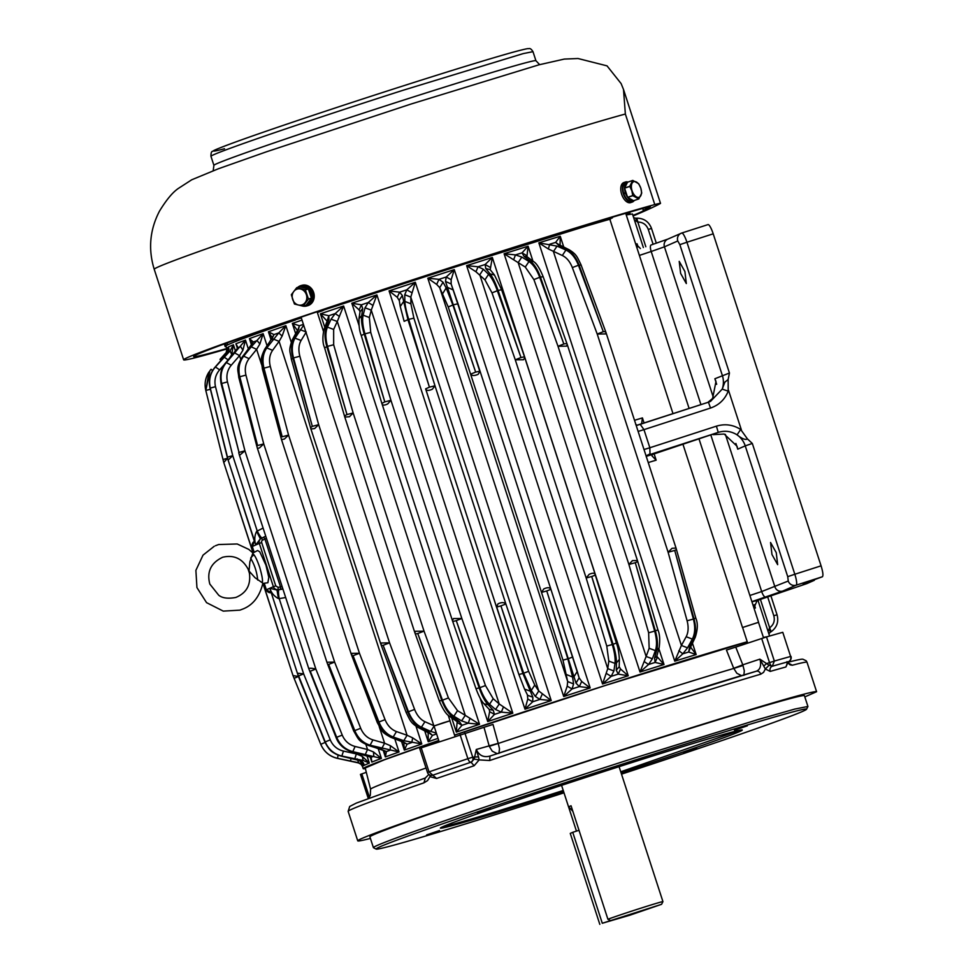 <?xml version="1.0" encoding="UTF-8"?>
<svg xmlns="http://www.w3.org/2000/svg" width="973" height="973" viewBox="0 0 973 973"><rect width="100%" height="100%" fill="white"/><g stroke="black" fill="none" stroke-linecap="round" stroke-linejoin="round"><path stroke-width="1.46" d="M630.93 202.481A10.581 5.838 -108.8 0 1 630.638 202.603A10.581 5.838 -108.8 0 1 621.808 194.734A10.581 5.838 -108.8 0 1 623.535 182.681A10.581 5.838 -108.8 0 1 623.827 182.571A10.581 5.838 -108.8 0 1 624.131 182.486M634.214 200.499A10.581 5.838 -108.8 0 1 632.608 201.922A10.581 5.838 -108.8 0 1 632.316 202.031A10.581 5.838 -108.8 0 1 623.474 194.162A10.581 5.838 -108.8 0 1 625.213 182.109A10.581 5.838 -108.8 0 1 625.505 182A10.581 5.838 -108.8 0 1 627.938 182.06M625.87 192.678L623.693 193.311A9.73 5.364 -108.8 0 1 625.773 182.802L627.451 182.231A9.73 5.364 71.2 0 0 624.605 188.057L629.786 186.293A9.73 5.364 71.2 0 0 629.786 186.415L624.605 188.178L627.585 197.324L632.754 195.561A9.73 5.364 71.2 0 0 632.827 195.67L627.658 197.422L633.545 200.718L638.726 198.954L632.827 195.67M638.726 198.954A9.73 5.364 71.2 0 0 638.799 198.93L633.63 200.693A9.73 5.364 71.2 0 0 633.715 200.669L632.036 201.229A9.73 5.364 -108.8 0 1 623.815 193.712L625.493 193.153A9.73 5.364 71.2 0 0 627.585 197.324M626.016 214.255L629.409 213.087L629.154 212.309M625.943 214.036L629.409 213.087M301.265 317.77L296.741 319.12A228.546 4.719 162 0 0 290.088 321.406L301.326 317.964M294.673 320.141L295.415 319.995A213.732 4.415 -18 0 0 225.906 346.096L226.6 348.225A213.732 4.415 -18 0 1 227.329 347.556L227.84 352.542M600.305 220.786L612.431 217.867L603.734 220.98L610.533 219.059M600.487 221.358L585.965 226.174L603.734 220.98M349.234 301.739L338.361 305.036A228.546 4.719 162 0 0 319.995 311.214L349.234 301.739A213.732 4.415 -18 0 1 468.512 262.722L585.965 226.174M323.328 310.338L321.893 310.946A213.732 4.415 -18 0 0 317.356 312.491M612.431 217.867L612.285 217.234M581.039 227.646L580.686 226.721M354.61 299.161L354.817 299.879M638.799 198.93L641.73 193.08A9.73 5.364 71.2 0 0 641.718 192.958L640.818 188.19L638.75 183.812A9.73 5.364 71.2 0 0 638.677 183.715L632.778 180.419A9.73 5.364 71.2 0 0 632.705 180.443L627.536 182.206A9.73 5.364 71.2 0 0 627.451 182.231M627.658 197.422A9.73 5.364 71.2 0 0 633.545 200.718M632.754 195.561L631.854 190.793L629.786 186.415M623.693 193.311L625.359 192.739A9.73 5.364 71.2 0 1 624.605 188.178M627.536 182.206L624.605 188.057M629.786 186.293L632.705 180.443M640.806 188.19A8.258 4.549 -108.8 0 1 638.981 197.3A8.258 4.549 -108.8 0 1 632.061 190.732A8.258 4.549 -108.8 0 1 633.885 181.61A8.258 4.549 -108.8 0 1 640.806 188.19M625.493 193.153L626.162 192.946M626.028 192.545L625.359 192.739M439.103 741.633L434.019 725.98L443.506 722.72L449.915 720.811L454.938 736.281M434.019 726.004L449.927 720.835M633.18 913.72L643.384 910.205L633.18 913.72M602.287 923.255L629.665 915.265L661.579 904.306L602.287 923.255L572.744 832.304L579.008 830.297L607.906 919.242A30.236 0.62 -18 0 1 639.748 908.527A30.236 0.62 -18 0 1 662.941 901.63A30.236 0.62 -18 0 1 662.929 901.643L661.579 904.306M607.906 919.242L610.594 920.604M572.89 811.446A52.907 51.824 66.2 0 0 568.573 806.86L571.042 805.766L579.008 830.297M576.454 831.124L568.573 806.86M599.818 924.35L570.263 833.399L572.744 832.304M359.657 760.509L363.245 765.873L358.721 762.735L337.522 758.332C329.616 756.435 324.033 751.752 320.774 744.296L294.114 678.351L320.762 744.321C324.191 751.922 329.762 756.605 337.497 758.381L358.575 762.954L361.214 764.425M365.374 768.597A213.732 4.415 -18 0 1 363.209 768.658A213.732 4.415 -18 0 1 438.726 740.489M454.549 735.089A213.732 4.415 -18 0 1 605.814 685.284A213.732 4.415 -18 0 1 747.24 641.779M357.127 758.843L358.721 762.735A216.383 4.476 -18 0 0 358.575 762.954L358.441 762.917M351.01 758.393L350.535 761.093M763.428 637.497A213.732 4.415 -18 0 1 767.515 636.634M765.009 637.376L763.489 637.692M747.276 641.876L605.425 685.454L454.573 735.138M438.75 740.538L384.299 759.828L365.216 768.001L370.591 789.237A213.075 4.403 162 0 1 426.04 768.025M626.235 214.911L632.462 213.999L643.36 247.543M619.193 666.712L620.555 669.023L628.242 675.785L618.22 674.107L616.274 670.215L616.456 662.917C616.505 658.076 615.374 651.861 613.063 644.284L591.718 576.49L612.297 644.527C614.62 652.518 615.52 658.794 614.985 663.391L613.902 670.969L611.178 676.357L602.542 683.983L607.748 668.658L613.902 670.969M524.775 357.796L524.423 356.909L524.775 357.796L523.45 359.755L515.276 359.828L491.997 292.873L484.955 279.847L475.943 271.759L466.626 265.665L478.084 266.76L483.386 269.253L488.568 274.325C491.693 277.621 494.625 283.094 497.337 290.72L520.993 357.553L498.103 290.465C495.354 282.669 492.666 277.123 490.039 273.851L485.746 268.499L485.126 264.51L492.326 257.468L490.197 269.703M228.314 351.995L228.29 347.045L228.716 351.496L215.13 367.113C210.01 373.206 208.344 380.224 210.107 388.166L227.451 457.128L210.265 388.105C208.563 379.944 210.277 372.902 215.422 366.979L230.114 350.876L233.423 344.783L231.708 354.61L229.166 358.721M242.922 350.195L240.708 346.656A216.383 4.476 -18 0 0 238.081 347.665L237.461 348.358L235.916 343.773L238.081 347.665L225.845 362.771C221.09 368.731 219.618 375.663 221.43 383.593L239.03 452.457L221.71 383.484C219.971 375.347 221.528 368.366 226.393 362.564L245.476 340.112L242.922 350.195L239.553 355.631L234.712 352.956M365.897 744.479L367.526 749.502L373.462 751.947L381.392 758.417L352.81 751.63C345.269 749.563 339.893 744.783 336.67 737.303L310.265 671.224L336.39 737.412C339.577 744.892 344.868 749.709 352.262 751.849L371.163 757.262L371.832 762.09L371.066 758.417M356.033 752.944L356.361 753.929L362.248 756.362L369.339 763.087L363.197 760.472L341.839 756.045C334.019 754.099 328.485 749.392 325.225 741.913L298.626 675.919L325.079 741.985C328.485 749.599 333.97 754.33 341.535 756.179L361.798 761.093L363.78 763.769M225.529 355.291L227.329 347.556L228.631 351.545M451.156 279.725L446.242 276.989L454.269 269.643L451.156 279.725L451.156 283.982L480.03 371.139L478.193 374.289C474.544 375.931 472.014 375.906 470.616 374.191L448.225 306.957L439.711 287.68L567.685 681.55L562.978 660.144L541.511 592.387L543.798 588.92C547.531 587.206 549.903 587.351 550.925 589.346L579.13 677.853L581.696 681.477L590.185 687.947L579.324 686.585L576.016 683.143L546.753 590.939L567.831 658.818L572.586 677.013L573.584 683.934L572.075 688.933L563.72 696.51L567.198 686.16L567.685 681.55L573.584 683.934M436.67 284.408L427.804 278.205L438.993 279.336L443.056 282.219L446.169 287.947L452.871 304.999L475.651 372.112L445.488 281.428L446.242 276.989A216.383 4.476 -18 0 0 438.993 279.336L436.67 284.408L439.711 287.68L443.056 282.219M411.615 292.569L406.799 289.82L415.313 282.267L410.788 297.106L538.762 690.976L551.229 700.584L539.881 699.417L535.284 696.4L531.27 690.465L523.681 673.207L500.913 605.875L522.902 673.462L532.863 697.191L532.693 701.776L524.982 709.195L527.78 699.04L527.402 694.698M397.239 297.288L389.066 290.878L399.611 292.18L402.336 295.488L407.942 319.643L429.421 387.169L408.721 319.387C406.349 311.664 405.06 305.668 404.865 301.399L404.756 294.697L406.799 289.82A216.383 4.476 -18 0 0 399.611 292.18L397.239 297.288L399.429 300.827M372.841 305.34L368.256 302.53L376.892 294.904L371.26 310.132L499.234 703.99L512.807 713.209L501.35 712.127L495.573 709.512L489.541 704.245C485.892 700.828 482.681 695.294 479.908 687.656L456.264 620.616L479.166 687.899C481.976 695.719 484.955 701.326 488.105 704.72L493.262 710.278L494.479 714.401L487.728 721.552L489.638 711.664L489.237 709.402L493.262 710.278M359.11 309.901L351.812 303.235L361.397 304.817L362.734 308.563L361.688 315.653C361.08 320.178 361.92 326.32 364.206 334.08L384.797 401.91L364.948 333.836C362.71 326.064 362.102 319.849 363.124 315.179L365.045 307.796L368.256 302.53A216.383 4.476 -18 0 0 361.397 304.817L359.11 309.901L360.046 311.555M339.468 316.48L335.199 313.586L343.615 305.984L337.29 321.479L465.264 715.35L479.531 724.289L468.281 723.182L461.591 720.884L453.844 716.201C449.161 713.124 445.379 707.785 442.484 700.183L417.758 633.508L441.791 700.414C444.746 708.186 448.322 713.598 452.518 716.639L459.451 721.601L461.932 725.323L456.325 732.122L457.128 721.796M326.746 320.774L320.409 313.817L328.838 315.726L328.923 319.898L326.101 327.573C324.423 332.45 324.666 338.799 326.831 346.595L346.996 414.571L327.524 346.364C325.408 338.555 325.371 332.146 327.427 327.123L331.063 319.168L335.199 313.586A216.383 4.476 -18 0 0 328.838 315.726L326.989 321.309M406.957 712.041L407.869 711.956C410.947 719.692 415.07 724.909 420.214 727.634L428.789 732.037L432.486 735.357L428.242 741.742L428.144 732.474L432.486 735.357A216.383 4.476 -18 0 1 436.597 733.934M303.418 324.374A216.383 4.476 -18 0 0 299.404 325.76L297.604 330.723L292.326 323.425L299.404 325.76L298.261 330.334L293.797 338.568C291.146 343.773 290.854 350.292 292.909 358.137L312.333 426.356L293.518 357.93C291.511 350.085 291.997 343.493 294.989 338.154L303.673 325.189M282.121 336.086L278.752 332.912L285.867 325.663L282.121 336.086L279.093 341.389L407.067 735.26L412.649 737.838L421.783 743.98L403.807 740.696L393.201 736.999C386.792 734.518 382.036 729.519 378.935 721.99L353.065 655.705L378.424 722.173C381.611 729.859 386.208 734.919 392.204 737.352L402.202 741.268L407.055 744.187L404.342 750.098L403.831 742.8M272.172 337.607L268.426 331.793L273.972 334.59L265.787 348.285C262.284 353.783 261.506 360.472 263.464 368.353L282.219 436.792L263.975 368.171C262.053 360.29 262.99 353.552 266.784 347.933L278.752 332.912A216.383 4.476 -18 0 0 273.972 334.59L271.674 339.553M379.215 726.636L384.603 743.214L390.428 745.707L399.052 751.983L370.105 745.221C363.038 742.971 357.93 738.093 354.756 730.589L328.679 664.389L354.354 730.735C357.638 738.398 362.625 743.323 369.314 745.5L386.415 751.57L385.344 756.945L384.347 750.901M259.9 343.956L256.629 349.343L251.241 346.826L263.136 333.666L259.9 343.956L257.079 340.611A216.383 4.476 -18 0 0 253.321 341.973L242.897 356.434C238.689 362.187 237.521 369.01 239.394 376.928L257.59 445.561L239.796 376.77C237.947 368.876 239.249 362.005 243.688 356.154L251.241 346.826M252.092 343.761L249.429 338.64L253.321 341.973L249.988 347.288M221.078 360.351L220.02 359.378L225.639 353.138A216.383 4.476 -18 0 0 225.578 353.199L220.02 359.378M208.952 372.063L205.802 390.501L209.925 370.689L211.105 369.266L209.925 370.689M215.459 409.828L227.536 458.283L223.012 459.524L205.814 390.477A246.656 5.096 -18 0 1 205.814 390.477L223.766 462.503L253.138 552.871M286.926 656.884L292.97 675.481L320.762 744.321A246.656 5.096 -18 0 1 320.774 744.296L325.091 742.435L327.414 746.559M293.396 675.627L298.431 676.478L294.126 678.339M224.386 364.522L219.606 369.862C215.459 374.751 214.084 380.358 215.495 386.67L232.754 455.668L228.144 460.095L255.814 544.941L252.311 546.485A4.233 4.147 66.2 0 1 254.415 541.402L227.536 458.283L223.766 462.503M271.029 592.083L269.886 588.239L277.013 590.064L278.436 598.59C274.155 596.303 271.297 592.861 269.886 588.239L273.389 586.695L259.317 543.396L261.688 542.593A2.116 2.068 -113.8 0 1 262.734 540.051L266.407 538.215M768.086 631.416L769.655 627.804L771.163 631.708L770.239 632.255L771.163 631.708C776.928 627.415 778.874 621.783 777.05 614.79L773.803 615.751L767.685 596.936M645.829 246.728L637.802 222.039L634.396 219.971M605.741 333.921L605.802 332.401L605.741 333.921L597.215 334.043L572.343 267.587C569.971 261.591 566.627 257.565 562.321 255.51L548.334 248.954L538.847 242.861A213.732 4.415 -18 0 1 560.253 236.269L560.047 245.342L555.619 242.411L560.253 236.269L563.732 247.008M634.518 420.3A213.732 4.415 -18 0 1 642.423 417.916L641.596 423.875M646.376 456.288A220.08 4.549 -18 0 1 652.445 454.464L651.971 455.875L656.155 460.168L654.099 453.868M652.445 454.464L718.244 432.377L716.408 426.162L649.855 447.75L649.988 453.904L647.009 455.486A6.349 5.254 70.3 0 0 646.838 455.534A6.349 5.254 70.3 0 0 646.826 455.546M678.874 650.706L682.839 653.807A216.383 4.476 -18 0 1 688.702 652.007L690.587 647.094L696.169 654.586L688.702 652.007L689.516 647.215L693.554 638.714C695.963 633.338 696.121 626.734 694.041 618.864L674.727 550.426L693.396 619.059C695.427 627.135 695.063 633.812 692.326 639.091L687.546 647.823L682.839 653.807L674.763 661.178L681.404 645.464L687.546 647.823M692.46 643.177L696.169 654.586A213.732 4.415 -18 0 0 674.763 661.178L538.847 242.861L557.03 246.12L565.921 250.025C571.285 252.627 575.469 257.699 578.436 265.24L603.309 331.696L579.069 265.045C576.15 257.504 572.173 252.372 567.137 249.647L559.001 245.512L555.619 242.411A216.383 4.476 -18 0 0 549.757 244.211L548.334 248.954M656.799 656.313L664.012 664.523L655.121 662.431L654.574 658.089L656.763 650.159C658.052 645.135 657.602 638.714 655.388 630.893L635.284 562.698L654.671 631.112C656.836 639.139 657.079 645.634 655.388 650.596L652.372 658.782L648.553 664.498L640.015 672.051L646.133 656.471L652.372 658.782M526.758 255.668L522.039 252.846L528.096 246.218L526.928 256.617M513.622 259.791L504.099 253.746L515.471 254.902L521.844 257.079L528.971 261.53C533.277 264.461 536.865 269.716 539.711 277.293L563.829 343.992L540.429 277.074C537.631 269.485 534.274 264.157 530.346 261.092L524.058 256.373L522.039 252.846A216.383 4.476 -18 0 0 515.471 254.902L513.622 259.791L518.159 262.601L521.844 257.079M635.71 244.089A213.732 4.415 -18 0 1 637.06 243.785L637.364 245.488L640.416 248.529M751.947 601.825A220.08 4.549 -18 0 1 757.152 600.511L754.61 606.337L755.401 607.991L754.318 604.671M757.152 600.511L806.836 583.618L814.328 580.322L803.053 583.788L822.404 576.758L796.145 585.162L782.815 591.037L751.886 601.642M606.483 673.511L611.178 676.357A216.383 4.476 -18 0 1 618.22 674.107L620.555 669.023M475.943 271.759L478.084 266.76A216.383 4.476 -18 0 1 485.126 264.51L490.015 267.271M520.616 357.675L515.276 359.828L586.172 578.023L606.763 646.06L608.818 661.081L607.748 668.658L479.774 274.787L483.386 269.253M223.62 357.517L228.716 351.496A216.383 4.476 -18 0 1 230.114 350.876L231.708 354.61M215.009 367.247L223.729 357.383M228.387 360.059L224.204 357.176M373.462 751.947L373.79 756.252A216.383 4.476 -18 0 0 371.163 757.262L370.105 757.018L371.078 758.478M240.732 359.268L239.553 355.631L231.233 365.252C227.305 370.044 226.052 375.602 227.475 381.903L244.941 450.815L239.48 455.364L308.818 668.755C309.353 668.013 311.688 668.098 315.836 669.01L342.241 735.089C344.795 741.037 349.088 744.832 355.096 746.473L367.526 749.502L365.24 754.659M308.806 668.719L336.074 737.522C338.677 744.479 343.943 749.259 351.898 751.861L364.364 754.999M362.248 756.362L363.197 760.472A216.383 4.476 -18 0 0 361.798 761.093L360.947 760.837M270.64 590.903L297.373 673.182L303.649 673.863L330.248 739.857C332.827 745.792 337.242 749.538 343.469 751.095L356.361 753.929L354.719 758.891M320.762 744.321L320.762 744.321C324.009 751.776 329.579 756.459 337.485 758.381L358.514 762.941L361.08 764.316L362.515 766.529A213.732 4.415 -18 0 1 363.245 765.873L361.713 761.154M451.156 283.982L445.488 281.428M581.696 681.477L579.324 686.585A216.383 4.476 -18 0 0 572.075 688.933L567.198 686.16M579.13 677.853L576.016 683.143M429.811 387.047L434.98 385.795L413.89 318.135L410.898 303.807L410.788 297.106L404.756 294.697M542.156 694.321L539.881 699.417A216.383 4.476 -18 0 0 532.693 701.776L527.78 699.04M496.364 606.021L518.901 674.544L496.534 607.055L498.006 603.844C501.569 602.165 504.184 602.226 505.875 603.99L528.643 671.321L534.761 685.041L538.762 690.976L535.284 696.4M410.898 303.807L404.865 301.399A235.077 4.853 162 0 0 403.357 301.898L400.244 306.507L399.234 300.098L402.336 295.488M528.643 671.321L523.681 673.207A246.656 5.096 -18 0 0 522.902 673.462L518.913 674.52L524.556 689.103L527.646 695.342L532.863 697.191M385.162 401.788L390.939 400.317L370.725 332.365L369.351 317.502L371.26 310.132L365.045 307.796M503.382 707.091L501.35 712.127A216.383 4.476 -18 0 0 494.479 714.401L489.638 711.664M455.899 620.738L452.919 621.479L452.433 620.555L453.491 618.548L461.847 618.512L485.478 685.551L493.214 698.723L499.234 703.99L495.573 709.512M360.095 311.676L362.734 308.563M346.996 414.571L353.15 412.953L333.666 344.758L333.654 329.433L337.29 321.479L331.063 319.168M469.995 718.244L468.281 723.182A216.383 4.476 -18 0 0 461.932 725.323L457.286 722.525M418.098 633.399L424.046 631.149L353.15 412.953L349.441 416.748L344.783 417.04L414.899 632.864L415.507 631.27L424.046 631.149L448.419 697.945L457.529 710.655L465.264 715.35L461.591 720.884M327.074 321.528L328.923 319.898M414.912 632.864L439.395 701.095C442.995 709.524 446.376 714.583 449.562 716.286L456.507 721.248L459.451 721.601M312.333 426.356L318.67 424.654L299.854 356.227C298.261 349.988 298.662 344.746 301.083 340.489L306.252 332L300.158 329.677M434.226 725.87L430.686 731.392L421.406 727.22C415.787 724.471 411.482 719.315 408.478 711.75L383.131 645.281L407.869 711.956A246.656 5.096 -18 0 1 408.478 711.75L414.607 709.414C417.003 715.435 420.445 719.534 424.946 721.711L434.226 725.87M436.33 733.119L430.686 731.392M297.47 330.248L296.777 331.562L298.261 330.334M380.784 644.029L406.142 712.455C410.594 721.273 410.484 722.525 418.195 727.524L426.758 731.927L428.789 732.037M282.219 436.792L288.555 435.077L270.312 366.444C268.791 360.18 269.545 354.804 272.598 350.329L279.093 341.389L273.279 338.993M412.649 737.838L411.834 742.508A216.383 4.476 -18 0 0 407.055 744.187L400.9 741.256L402.202 741.268M351.946 654.793L351.229 653.345L359.451 653.272L385.065 719.631C387.534 725.615 391.328 729.592 396.461 731.562L407.067 735.26L403.807 740.696M390.428 745.707L390.161 750.207A216.383 4.476 -18 0 0 386.415 751.57L380.504 748.991M261.518 364.413L256.629 349.343L249.076 358.672C245.524 363.33 244.478 368.803 245.938 375.091L263.732 443.883L259.499 447.896L257.456 448.456L326.916 662.236L334.627 662.078L360.703 728.278C363.221 734.238 367.295 738.118 372.939 739.894L384.603 743.214L381.769 748.541M210.338 389.249L205.814 390.477C204.33 384.226 205.23 378.315 208.49 372.781L209.086 371.856M229.823 481.136L229.944 481.501A251.825 5.206 -18 0 0 229.908 481.659L253.053 552.907M262.832 583.411L267.891 582.742L268.791 577.342L265.97 565.216L259.755 551.8L257.577 550.511L252.98 552.956M270.591 590.757L269.886 588.239L266.383 589.784A4.233 4.147 66.2 0 0 271.078 592.679L271.199 592.618M282.158 586.695L280.516 586.926L280.504 589.176L277.013 590.064L278.923 589.723A8.465 1.314 -99.8 0 0 279.202 598.626L278.436 598.59M491.997 292.873L497.337 290.72A246.656 5.096 -18 0 1 498.103 290.465L501.606 289.711L494.466 275.031L490.173 269.679L485.746 268.499M619.193 666.736L616.274 670.215M769.351 628.084L770.239 632.255L768.865 633.8M653.114 244.308L648.273 229.409C646.388 224.593 642.898 222.136 637.802 222.039L636.853 218.147L635.722 218.244L636.792 218.159M637.4 221.978L635.722 218.244M606.118 332.888L580.966 264.668C576.867 256.276 576.539 254.452 569.229 249.793L561.08 245.658L559.001 245.512M707.833 402.396L712.601 398.468L715.982 381.477L714.875 378.74L729.446 373.024L728.145 379.543L728.205 391.158C724.897 399.465 719.011 405.096 710.521 408.052L708.441 402.19L710.521 401.399L722.209 389.127L728.205 391.158M646.765 455.571L718.244 432.377C724.921 430.358 731.197 431.185 737.06 434.846L740.66 429.47L747.446 438.92C745.464 440.161 741.998 438.811 737.06 434.846A21.163 20.725 -113.8 0 1 745.233 445.865L737.753 449.161L737.011 446.206L724.167 434.043L713.1 434.639M690.623 647.203L691.207 645.817L689.516 647.215M603.309 331.696L597.215 334.043L668.11 552.238L687.096 620.774C688.714 627.038 688.41 632.353 686.184 636.731L681.404 645.464L553.43 251.593L557.03 246.12M563.829 343.992L558.003 346.279L566.493 346.133L567.247 344.491L543.092 276.514C539.565 268.074 536.378 263.087 533.508 261.567L527.208 256.848L524.058 256.373M657.298 657.42L655.121 662.431A216.383 4.476 -18 0 0 648.553 664.498L644.162 661.543M656.824 656.422L654.574 658.089M606.763 646.06L612.297 644.527A246.656 5.096 -18 0 1 613.063 644.284L616.396 643.031L595.318 575.104C594.977 572.89 592.934 572.635 589.164 574.338L586.172 578.023L591.718 576.49M265.751 536.184L260.35 538.787L255.814 544.941L254.634 541.633M256.604 531.38L260.35 538.787L261.433 538.312A4.233 4.147 66.2 0 0 259.317 543.396L255.814 544.941C254.221 540.27 254.476 535.758 256.604 531.38L263.099 528.047M262.102 537.947A8.465 1.362 64.2 0 1 257.2 530.905L232.754 455.668L227.524 457.091M262.734 540.051L261.433 538.312L263.634 537.254L264.936 538.993L280.516 586.926L278.108 587.339L278.083 589.589A4.233 4.147 66.2 0 1 273.389 586.695L275.748 585.892L261.688 542.593M225.444 363.257L225.59 362.965C221.041 367.976 219.545 374.909 221.126 383.763L239.03 452.457M310.265 671.224L315.836 669.01L244.941 450.815L239.163 452.396M285.673 597.507L279.202 598.626L303.649 673.863L298.626 675.919M297.373 673.182L298.553 675.955M550.9 589.285L480.03 371.139L475.651 372.112M448.225 306.957L452.871 304.999A246.656 5.096 -18 0 1 453.661 304.744L458.028 303.771L480.054 372.148M577.22 671.224L550.925 589.346L546.753 590.939M475.262 372.245L470.616 374.191L541.511 592.387L546.364 591.073M500.913 605.875L505.875 603.99L434.98 385.795L432.377 389.2C428.619 390.903 426.369 390.793 425.639 388.859L429.421 387.169M425.7 389.103L496.437 606.824M496.534 607.055L500.523 605.997M456.264 620.616L461.847 618.512L390.939 400.317L387.692 403.941C383.958 405.656 382.073 405.437 382.024 403.284L384.797 401.91M452.481 620.762L476.028 688.762C478.85 696.303 481.526 701.326 484.08 703.856L488.105 704.72A235.077 4.853 -18 0 1 489.541 704.245L493.214 698.723M360.046 311.591L358.988 318.682C358.782 325.7 359.524 331.27 361.214 335.405L381.805 403.236L452.469 620.75M326.831 321.856L323.997 329.543C322.379 337.108 322.562 343.141 324.544 347.629L344.77 417.003M415.787 633.934L417.758 633.508M344.892 415.739L346.656 414.68M381.173 644.637L381.063 642.995L389.565 642.849L318.67 424.654L314.644 428.57L310.922 428.996L380.771 643.992M414.607 709.414L389.565 642.849L383.435 645.184M382.219 645.379L383.131 645.281M296.777 331.562L292.314 339.796C288.032 351.63 290.355 351.01 291.255 358.891L310.91 428.996M311.324 427.183L312.029 426.454M353.321 655.62L359.451 653.272L288.555 435.077L284.347 439.066L281.501 439.553L351.156 653.917L377.281 722.513C382.523 731.891 381.331 732.097 390.903 737.339L392.204 737.352A235.077 4.853 -18 0 1 393.201 736.999L396.461 731.562M270.713 340.282L264.826 349.015C258.818 361.226 261.907 361.968 262.369 368.864L281.513 439.577M328.679 664.389L334.627 662.078L263.732 443.883L257.59 445.561M257.456 448.456L256.75 445.95L257.383 445.634M326.916 662.236L327.816 664.681L328.485 664.462M520.993 357.553L524.496 356.787L501.606 289.711M595.318 575.104L592.095 576.381M674.411 550.523L668.11 552.238L672.063 548.286L676.028 548.067L606.118 332.924M637.534 425.189L708.441 402.202L636.196 425.481M604.829 331.696L603.625 331.598M640.502 424.727L643.968 429.64L710.521 408.052M649.988 453.904L646.802 455.498L646.267 456.909M691.207 645.817L695.245 637.315C697.775 629.531 697.969 623.17 695.841 618.208L676.028 548.067M675.724 549.891L674.727 550.426M566.541 343.591L564.182 343.87M634.931 562.808L628.899 564.474L558.003 346.279L533.885 279.579L525.274 267.064L518.159 262.601L646.133 656.471L649.149 648.286L648.638 632.766L628.899 564.474L632.45 560.618L637.461 560.57L567.247 344.491M656.921 655.802L659.11 647.872C660.168 640.112 659.779 634.141 657.93 629.945L637.461 560.57M637.437 561.786L635.284 562.698M681.818 233.009L707.991 224.617A10.581 2.116 72.2 0 1 708.028 224.605A10.581 2.116 72.2 0 1 713.209 233.824L821.078 565.836C822.951 572.002 823.389 575.639 822.404 576.758M814.328 580.322L814.073 579.555M741.402 429.981L728.509 390.295M668.402 238.908L651.18 244.953A6.349 2.007 71.6 0 0 651.144 244.965L667.806 239.127A6.349 6.215 66.2 0 0 664.437 246.838L677.767 240.963L679.847 244.649L722.343 375.444A21.163 20.725 66.2 0 1 722.209 389.127L724.836 382.17L728.145 379.543M684.907 271.516L679.215 261.372L680.626 273.401L686.318 283.544L684.907 271.516M776.247 552.615L770.555 542.484L771.966 554.513L777.658 564.644L776.247 552.615M747.446 438.92L752.324 443.457L745.233 445.865L787.729 576.661L794.819 574.252L752.324 443.457M308.429 299.1L303.065 306.094L306.069 305.242L308.636 301.898L311.433 298.249L308.429 299.1A9.73 8.55 -105.8 0 0 308.441 298.966L311.457 298.115L308.368 289.005L305.364 289.857L308.441 298.966M305.364 289.857A9.73 8.55 -105.8 0 0 305.267 289.772L308.271 288.92A9.73 8.55 -105.8 0 0 300.243 286.682A9.73 8.55 -105.8 0 0 299.83 286.816L296.826 287.667A9.73 8.55 -105.8 0 0 296.716 287.704L291.353 294.697A9.73 8.55 -105.8 0 0 291.341 294.831L294.418 303.941A9.73 8.55 -105.8 0 0 294.515 304.038L302.956 306.142A9.73 8.55 -105.8 0 0 303.065 306.094M311.457 298.115A9.73 8.55 -105.8 0 0 308.368 289.005M300.243 286.682L301.216 286.403A9.73 8.55 -105.8 0 1 310.946 290.769A9.73 8.55 -105.8 0 1 310.715 302.165L309.742 302.445A9.73 8.55 -105.8 0 0 311.433 298.249M305.133 305.522A9.73 8.55 -105.8 0 0 305.546 305.413L306.519 305.145A9.73 8.55 -105.8 0 0 310.484 302.481L309.511 302.749A9.73 8.55 -105.8 0 1 306.069 305.242M305.546 305.413A9.73 8.55 -105.8 0 0 305.96 305.291L302.956 306.142A10.581 9.304 74.2 0 0 306.75 305.96A10.581 9.304 74.2 0 0 312.953 293.773A10.581 9.304 74.2 0 0 300.985 285.588A10.581 9.304 74.2 0 0 297.689 287.424M308.271 288.92L299.83 286.816M296.826 287.667L305.267 289.772M293.785 291.462A8.258 7.249 74.2 0 1 304.099 291A8.258 7.249 74.2 0 1 305.206 302.567A8.258 7.249 74.2 0 1 294.892 303.017A8.258 7.249 74.2 0 1 293.785 291.462M300.985 285.588L301.958 285.32A10.581 9.304 74.2 0 1 313.926 293.505A10.581 9.304 74.2 0 1 307.723 305.68L306.75 305.96M309.742 302.445L308.867 301.594M308.636 301.898L309.511 302.749M248.468 569.85L249.027 571.017L249.866 561.859L252.871 553.017M252.785 553.686A15.775 3.162 72.2 0 1 253.88 554.756C255.437 556.483 257.358 560.655 259.669 567.259C262.126 575.663 262.978 580.82 262.224 582.73L255.023 577.707L249.027 571.017L249.66 573.62M250.681 558.356C254.512 564.62 256.86 571.856 257.723 580.054M747.678 643.129L742.594 627.476L758.49 622.306L763.537 637.85M742.594 627.5L758.502 622.331M497.179 753.661L492.241 751.156L489.261 746.327L483.995 727.293L420.056 748.225M483.995 727.293L493.007 724.423L498.249 743.457L489.261 746.327M419.643 748.322L427.488 772.465L429.032 771.881L432.815 775.177A4.233 3.807 74.5 0 1 432.644 775.238L432.815 775.177A245.476 5.072 -18 0 1 471.017 762.224L474.204 759.098L476.284 749.478C479.105 755.547 483.654 757.748 489.954 756.07L619.91 713.574A237.011 4.901 -18 0 1 756.228 671.248C759.791 669.91 761.178 666.517 760.387 661.081L759.877 659.135L742.8 664.827L735.746 647.106L726.454 650.061L733.715 668.317L742.8 664.827L744.309 670.871L743.846 675.384M421.187 747.738L429.032 771.881A249.708 5.157 -18 0 1 467.891 758.709A4.233 1.885 -108.6 0 0 471.017 762.224A4.233 3.187 -106.6 0 0 472.72 757.164L478.485 756.848L476.284 749.478L498.212 743.323M741.475 675.639L736.841 673.255L733.715 668.317M366.31 772.331L360.46 774.399L368.244 798.371M743.019 665.496L733.764 668.439A213.075 4.403 162 0 0 612.443 706.13A213.075 4.403 162 0 0 498.249 743.457L499.502 748.845L498.906 753.406M427.488 772.465A4.233 4.233 0 0 0 432.644 775.238L432.644 775.238A4.233 3.807 74.5 0 1 432.207 775.323M478.485 756.848L479.154 759.901L489.723 760.509A241.243 4.987 -18 0 1 621.99 717.259A241.243 4.987 -18 0 1 760.752 674.18A4.233 3.393 -106.4 0 0 756.337 671.224L756.337 671.224A4.233 3.393 -106.4 0 0 756.228 671.248M756.386 671.2L619.91 713.574A237.011 4.901 -18 0 0 489.954 756.07L489.723 760.509M474.204 759.098L479.154 759.901L474.131 765.739L471.017 762.224M787.218 662.479L792.302 665.24L790.112 664.851L787.498 662.698L785.929 666.967A241.243 4.987 162 0 0 770.202 671.419L765.337 668.986L763.744 666.091L766.517 663.61L774.35 661.068A249.708 5.157 -18 0 1 790.623 656.459L782.779 632.316A249.708 5.157 162 0 0 766.505 636.926L735.746 647.106M430.771 775.323L427.573 780.577L423.96 782.827L425.274 778.011L428.85 774.447M432.815 775.177L436.597 778.473L430.236 776.746L429.579 774.922M787.789 661.944L788.434 662.394L787.461 662.406C802.883 658.429 802.19 659.268 802.895 659.207L806.203 660.801L807.018 662.236L816.59 691.706A241.243 4.987 162 0 0 631.562 746.741A241.243 4.987 162 0 0 357.736 840.842A241.243 4.987 162 0 0 370.409 838.41M763.744 666.091L759.877 659.135L769.12 665.264L765.337 668.986L763.55 672.379L760.752 674.18M816.59 691.706L804.829 696.899M806.556 709.244L807.931 706.471L804.44 695.707A228.448 4.719 162 0 0 629.203 747.775A228.448 4.719 162 0 0 369.91 836.889L373.413 847.653A228.448 4.719 162 0 0 373.486 847.738L376.15 849.088A226.332 4.683 -18 0 1 632.973 760.728A226.332 4.683 -18 0 1 806.556 709.244A226.332 4.683 -18 0 1 621.516 774.143M769.12 665.264L772.282 666.25A4.233 1.496 71.6 0 1 769.521 662.601L761.677 638.458M766.505 636.926L774.35 661.068L772.282 666.25A4.233 3.564 73.9 0 0 770.202 671.419M782.779 632.316L790.623 656.459A4.233 3.856 74.6 0 1 788.276 661.713L785.929 666.967M788.373 661.676L788.312 661.701A4.233 4.233 0 0 0 790.988 656.386M807.931 706.471L794.832 709.062L758.04 719.546L632.705 758.539A228.448 4.719 162 0 0 373.413 847.653M563.999 792.825A226.332 4.683 -18 0 1 549.684 797.422A226.332 4.683 -18 0 1 376.15 849.088M439.492 830.504L426.624 834.919L439.492 830.504M490.197 808.162L477.329 812.577L490.197 808.162M747.325 725.809L734.457 730.236L747.325 725.809M696.619 748.152L683.751 752.579L696.619 748.152M621.078 772.793A158.721 3.284 162 0 0 742.277 730.03A158.721 3.284 162 0 0 620.531 766.201A158.721 3.284 162 0 0 440.38 828.12A158.721 3.284 162 0 0 562.126 791.949A158.721 3.284 162 0 0 563.562 791.487M633.095 215.97A1227.391 25.371 162 0 0 660.12 203.637A74.07 1.532 162 0 0 660.509 203.333A74.07 1.532 162 0 0 654.78 204.573A258.173 5.339 162 0 0 476.685 259.122A258.173 5.339 162 0 0 183.642 359.828A258.173 5.339 162 0 0 226.782 348.966M632.912 215.41A225.371 4.658 162 0 0 643.53 210.411A225.371 4.658 162 0 0 643.311 210.29A1216.809 25.152 162 0 0 650.11 206.86A63.488 1.314 162 0 0 650.438 206.604A63.488 1.314 162 0 0 645.537 207.663A247.592 5.12 162 0 0 637.656 209.84L609.633 217.988A247.592 5.12 162 0 0 474.739 259.973A247.592 5.12 162 0 0 338.263 304.61L294.187 319.485A247.592 5.12 162 0 0 193.7 356.568A247.592 5.12 162 0 0 226.697 348.565M621.115 83.581L623.498 89.443L625.359 114.023A258.173 5.339 -18 0 0 447.264 168.572A258.173 5.339 -18 0 0 154.221 269.278C148.042 249.137 149.806 229.75 159.499 211.117C166.468 199.696 172.829 192.095 178.582 188.288L191.742 179.774L218.256 168.816L266.553 151.764L411.044 104.038L538.981 64.814L564.34 59.073L578.023 58.514L607.03 65.86L621.115 83.581M642.703 208.441L643.311 210.29M226.344 345.622L225.639 343.445M589.674 223.997L590.003 224.86M345.67 302.141L345.865 302.785M602.542 683.983A213.732 4.415 -18 0 1 605.121 683.155L628.242 675.785L492.326 257.468L469.205 264.851A213.732 4.415 -18 0 0 466.626 265.665L602.542 683.983M229.056 349.38L228.29 347.045A213.732 4.415 -18 0 1 233.423 344.783L235.478 351.131M237.424 348.419L235.916 343.773A213.732 4.415 -18 0 1 245.476 340.112L248.383 349.052M370.202 757.079L371.832 762.09A213.732 4.415 -18 0 1 381.392 758.417L378.181 748.517M363.416 762.893L364.206 765.35A213.732 4.415 -18 0 1 369.339 763.087L366.991 755.875M590.185 687.947L454.269 269.643A213.732 4.415 -18 0 0 427.804 278.205L563.72 696.51A213.732 4.415 -18 0 1 590.185 687.947M551.229 700.584L415.313 282.267A213.732 4.415 -18 0 0 389.066 290.878L524.982 709.195A213.732 4.415 -18 0 1 551.229 700.584M480.127 698.14L487.728 721.552A213.732 4.415 -18 0 1 512.807 713.209L376.892 294.904A213.732 4.415 -18 0 0 351.812 303.235L359.061 325.541M451.667 717.782L456.325 732.122A213.732 4.415 -18 0 1 479.531 724.289L343.615 305.984A213.732 4.415 -18 0 0 320.409 313.817L324.812 327.354M424.714 730.869L428.242 741.742A213.732 4.415 -18 0 1 438.032 738.361M295.646 333.654L292.326 323.425A213.732 4.415 -18 0 1 302.019 320.093M401.557 741.523L404.342 750.098A213.732 4.415 -18 0 1 421.783 743.98L415.994 726.186M291.243 342.216L285.867 325.663A213.732 4.415 -18 0 0 268.426 331.793L271.029 339.808M383.192 750.305L385.344 756.945A213.732 4.415 -18 0 1 399.052 751.983L394.795 738.86M267.052 345.719L263.136 333.666A213.732 4.415 -18 0 0 249.429 338.64L251.435 344.819M264.242 583.216L266.334 589.796L271.212 592.654L298.431 676.478L325.091 742.435M644.09 423.06L642.423 417.916M648.237 462.552A213.732 4.415 -18 0 1 656.155 460.168M532.949 261.141L528.096 246.218A213.732 4.415 -18 0 0 504.099 253.746L640.015 672.051A213.732 4.415 -18 0 1 664.012 664.523L658.879 648.723M638.081 246.935L637.06 243.785M754.051 608.295A213.732 4.415 -18 0 1 755.401 607.991M212.564 370.591L211.105 369.266M263.051 583.374L286.804 656.483A251.825 5.206 -18 0 0 286.755 656.641L262.953 583.386M338.093 755.145L337.522 758.332A235.077 4.853 -18 0 0 337.497 758.381M773.803 615.751C775.104 620.762 773.717 624.775 769.655 627.804L760.424 599.404M608.818 661.081L614.985 663.391A235.077 4.853 -18 0 1 616.456 662.917L619.375 659.353C618.974 652.603 617.977 647.167 616.396 643.031L616.396 643.031M494.466 275.031L490.039 273.851A235.077 4.853 162 0 0 488.568 274.325L484.955 279.847M219.606 369.862L215.422 366.979A235.077 4.853 162 0 0 215.13 367.113L215.057 367.162C209.937 373.291 208.258 380.321 210.034 388.227L210.107 388.166A246.656 5.096 -18 0 1 210.265 388.105L215.495 386.67M263.634 537.254L265.763 536.22M231.233 365.252L226.393 362.564A235.077 4.853 162 0 0 225.845 362.771L225.59 362.965M351.898 751.861L352.262 751.849A235.077 4.853 -18 0 1 352.81 751.63L355.096 746.473M282.827 588.762L280.504 589.176M278.923 589.723L282.912 589.03M341.316 756.13L341.535 756.179A235.077 4.853 -18 0 1 341.839 756.045L343.469 751.095M480.066 371.26L550.888 589.224M566.687 674.63L572.586 677.013A235.077 4.853 -18 0 1 574.106 676.527L577.269 671.382L579.178 677.999M453.357 290.003L447.689 287.461A235.077 4.853 162 0 0 446.169 287.947L442.824 293.408M524.556 689.103L529.774 690.964A235.077 4.853 -18 0 1 531.27 690.465L534.761 685.041M425.785 389.322L496.376 606.556M369.351 317.502L363.124 315.179A235.077 4.853 162 0 0 361.688 315.653L358.988 318.682M449.575 716.286L452.518 716.639A235.077 4.853 -18 0 1 453.844 716.201L457.529 710.655M333.654 329.433L327.427 327.123A235.077 4.853 162 0 0 326.101 327.573L323.997 329.543M418.195 727.524L420.214 727.634A235.077 4.853 -18 0 1 421.406 727.22L424.946 721.711M301.083 340.489L294.989 338.154A235.077 4.853 162 0 0 293.797 338.568L292.314 339.796M272.598 350.329L266.784 347.933A235.077 4.853 162 0 0 265.787 348.285L264.826 349.015M327.816 664.681L353.686 730.954C359.098 740.064 357.955 740.721 368.56 745.525L369.314 745.5A235.077 4.853 -18 0 1 370.105 745.221L372.939 739.894M249.076 358.672L243.688 356.154A235.077 4.853 162 0 0 242.897 356.434L242.35 356.836C235.502 368.256 238.239 370.02 238.75 377.244L239.394 376.928A246.656 5.096 -18 0 1 239.796 376.77L245.938 375.091M254.415 541.402L252.275 546.51L254.196 552.299M686.184 636.731L692.326 639.091A235.077 4.853 -18 0 1 693.554 638.714L695.245 637.315M569.229 249.793L567.137 249.647A235.077 4.853 162 0 0 565.921 250.025L562.321 255.51M649.149 648.286L655.388 650.596A235.077 4.853 -18 0 1 656.763 650.159L659.11 647.872M533.508 261.567L530.346 261.092A235.077 4.853 162 0 0 528.971 261.53L525.274 267.064M210.132 388.239L228.144 460.095M336.074 737.522L336.39 737.412A246.656 5.096 -18 0 1 336.67 737.303L342.241 735.089M221.126 383.763L221.43 383.593A246.656 5.096 -18 0 1 221.71 383.484L227.475 381.903M330.248 739.857L325.225 741.913A246.656 5.096 -18 0 0 325.079 741.985L325.079 741.985M298.468 675.992L324.994 742.022C328.789 748.359 329.02 752.02 341.426 756.191L361.348 761.008L363.78 763.781M205.802 390.501L223.012 459.524M458.028 303.771L451.095 283.812M572.793 656.97L568.621 658.563A246.656 5.096 -18 0 0 567.831 658.818L562.978 660.144M413.89 318.135L408.721 319.387A246.656 5.096 -18 0 0 407.942 319.643L404.16 321.333M370.725 332.365L364.948 333.836A246.656 5.096 -18 0 0 364.206 334.08L361.433 335.454M485.478 685.551L479.908 687.656A246.656 5.096 -18 0 0 479.166 687.899L476.186 688.641M333.666 344.758L327.524 346.364A246.656 5.096 -18 0 0 326.831 346.595L325.067 347.653M448.419 697.945L442.484 700.183A246.656 5.096 -18 0 0 441.791 700.414L439.82 700.84M299.854 356.227L293.518 357.93A246.656 5.096 -18 0 0 292.909 358.137L292.204 358.855M270.312 366.444L263.975 368.171A246.656 5.096 -18 0 0 263.464 368.353L263.853 368.718M385.065 719.631L378.935 721.99A246.656 5.096 -18 0 0 378.424 722.173L378.606 721.905M360.703 728.278L354.756 730.589A246.656 5.096 -18 0 0 354.354 730.735L353.686 730.954M254.16 552.323L252.311 546.498M648.273 229.409L651.521 228.448C648.894 221.722 644.004 218.293 636.853 218.147M580.273 265.155L579.069 265.045A246.656 5.096 -18 0 0 578.436 265.24L572.343 267.587M695.026 618.329L694.041 618.864A246.656 5.096 -18 0 0 693.396 619.059L687.096 620.774M542.776 276.794L540.429 277.074A246.656 5.096 -18 0 0 539.711 277.293L533.885 279.579M657.529 629.981L655.388 630.893A246.656 5.096 -18 0 0 654.671 631.112L648.638 632.766M639.395 255.413L651.192 251.484A6.349 2.007 71.6 0 1 651.144 244.965M713.391 397.519L664.437 246.838L651.192 251.484L700.949 404.622M679.847 244.649L686.938 242.241A10.581 2.116 72.2 0 0 681.769 233.021A10.581 2.116 72.2 0 0 681.732 233.034A6.349 6.215 66.2 0 0 677.767 240.963M729.446 373.024L686.938 242.241L713.209 233.824M807.809 582.401L807.602 581.781M765.593 597.081A6.349 2.007 -108.4 0 1 761.689 591.548L749.879 595.476M821.078 565.836L794.819 574.252A10.581 2.116 -107.8 0 1 796.145 585.162A6.349 6.215 -113.8 0 1 788.264 581.027L761.689 591.548L710.935 435.345M782.815 591.037A6.349 6.215 -113.8 0 1 774.934 586.901L725.371 434.359M275.748 585.892L278.108 587.339M638.093 431.428L643.968 429.64L649.855 447.75L643.98 449.538M716.408 426.162C725.007 423.583 733.095 424.678 740.66 429.47M788.264 581.027L787.729 576.661M737.753 449.161L735.892 443.445M716.675 384.286L714.875 378.74M253.88 554.756L250.9 557.541M460.047 734.554L467.891 758.709L472.72 757.164L464.875 733.01M369.387 797.215L361.81 773.888M436.597 778.473A241.243 4.987 -18 0 1 474.131 765.739M423.96 782.827A241.243 4.987 162 0 0 348.152 811.373L357.736 840.842M807.018 662.236A241.243 4.987 162 0 0 792.302 665.24M761.068 660.898L760.387 661.081M788.276 661.713A245.476 5.072 162 0 0 772.282 666.25M442.192 826.977A158.721 3.284 162 0 0 561.798 790.94L563.233 790.477M620.75 771.784L740.137 730.164M654.78 204.573L625.359 114.023M213.196 170.701L213.902 165.349A169.302 3.503 -18 0 1 406.069 99.307A169.302 3.503 -18 0 1 535.928 60.727L532.985 51.666L523.279 53.588L403.126 90.258A169.302 3.503 -18 0 0 210.959 156.3C210.946 152.907 211.506 151.253 212.637 151.35C213.78 150.608 212.236 150.584 236.865 141.535C269.764 129.591 338.397 106.616 401.058 86.573A165.069 3.418 162 0 0 250.17 136.792A165.069 3.418 162 0 0 224.52 148.735M623.827 182.571L625.505 182M630.638 202.603L632.316 202.031M225.189 346.668L224.301 343.931M227.208 342.873L227.755 344.843M629.531 212.199L630.224 214.072M433.909 726.004L301.071 317.174M450.013 720.774L448.2 715.191M323.462 331.306L317.113 311.737M561.579 785.357L568.475 806.605M619.083 766.675L662.941 901.63M363.209 768.658L362.515 766.529M769.582 636.038L757.955 600.244M226.6 348.225C226.843 351.338 226.502 352.992 225.578 353.199M237.461 348.358L225.59 362.953M363.999 755.024L370.105 757.018M426.758 731.927L428.29 732.876M400.9 741.256L390.903 737.339M633.654 217.684L635.795 218.232M561.08 245.67L560.01 245.232M619.193 666.639L619.375 659.353M524.715 357.444L595.44 575.116M286.755 656.641L287.108 657.444M229.75 479.604L229.908 481.659M400.244 306.507L404.136 321.297M484.08 703.856L489.249 709.402M368.572 745.525L379.762 749.015M249.441 347.689L242.35 356.836M238.75 377.244L256.75 445.95M264.206 583.228L266.334 589.796M651.521 228.448L656.325 243.226M770.896 595.841L777.05 614.79M710.412 401.448L708.441 402.19M667.806 239.127L681.769 233.021L708.028 224.605M524.702 357.419L524.496 356.787M238.726 452.615L239.48 455.364M635.685 424.313L637.218 425.286M253.029 553.005L248.76 549.38L237.217 543.98L218.645 544.527L215.374 545.768M214.194 546.315L203.016 555.145L195.889 570.348L196.935 587.583L206.556 602.652L223.267 611.117L239.905 610.144L243.189 608.903C253.15 604.853 259.706 596.303 262.856 583.277M249.307 572.465C251.156 584.615 246.68 592.946 235.843 597.446C228.047 598.894 222.331 598.152 218.706 595.221L209.815 584.055C206.617 571.783 210.922 562.844 222.72 557.225C234.177 554.598 242.739 558.757 248.407 569.716M249.587 573.717L247.933 568.609M758.587 622.27L699.101 439.188M689.115 408.465L625.712 213.306M742.496 627.5L682.997 444.406M673.012 413.683L609.694 218.791M368.718 798.188L370.275 795.379L370.591 789.237M348.152 811.373L349.708 806.459L356.325 803.09L425.274 778.011M788.337 661.701L786.902 662.881L786.975 661.664M183.642 359.828L154.221 269.278M660.509 203.333L623.498 89.443M539.638 64.632L535.928 60.727M213.902 165.349L210.959 156.3M401.058 86.573C451.557 70.421 488.616 59.049 512.248 52.42C529.434 47.762 528.047 48.723 528.911 48.65C530.066 48.164 531.416 49.173 532.985 51.666"/></g></svg>
